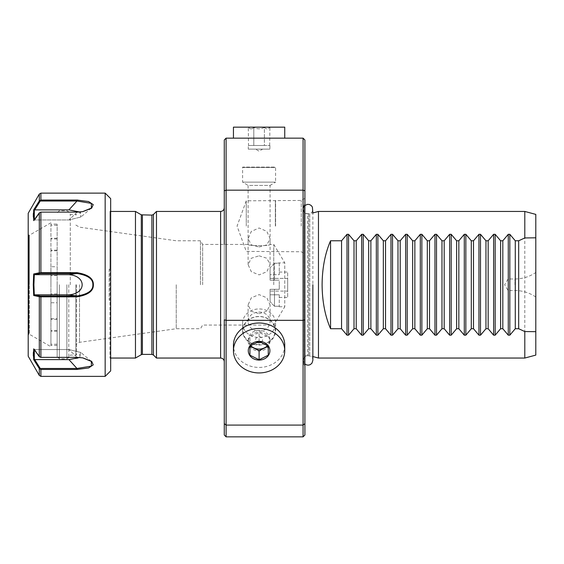 <?xml version="1.0" encoding="UTF-8"?>
<svg xmlns="http://www.w3.org/2000/svg" width="564" height="564" viewBox="0 0 564 564"><rect width="100%" height="100%" fill="white"/><g stroke="black" fill="none" stroke-linecap="round" stroke-linejoin="round"><path stroke-width="0.42" stroke-dasharray="2.82 2.11" d="M57.154 318.709L57.154 224.091L57.154 318.709L50.922 318.709L50.922 302.755L50.922 346.705L29.307 334.226L29.307 284.749L29.307 334.226L28.933 334.226L28.933 235.273L28.933 334.226L28.2 334.96L28.2 284.749L28.2 356.215M57.154 250.79L50.922 250.79L50.922 284.749L50.922 266.737L57.154 266.744M57.154 284.749L57.154 356.582L57.154 284.749M70.288 284.749L70.288 214.426L70.288 284.749M76.535 284.749L76.535 355.073L76.535 284.749M75.844 284.749L75.844 354.382L75.844 284.749M79.51 284.749L79.51 342.327L79.51 284.749M176.243 284.749L176.243 328.727L176.243 284.749M200.453 284.749L200.453 240.772L200.453 284.749M202.659 284.749L202.659 244.431L202.659 284.749M273.751 284.749L273.751 244.431L273.751 284.749M259.095 255.83L266.871 258.234L270.086 264.594L266.871 271.707L259.095 274.879L251.318 271.707L248.097 264.594L251.318 258.234L259.095 255.83M279.25 262.761L279.25 274.696L270.086 274.696L270.086 278.397L270.086 267.766L274.485 263.24L274.485 280.167L274.485 263.24L284.764 262.761L284.764 306.738L284.764 262.761L273.751 244.431L270.086 244.431C270.748 246.087 247.441 246.087 248.097 244.431C247.441 246.087 270.748 246.087 270.086 244.431L270.086 185.429L248.097 185.429L242.605 182.13L242.605 167.106L275.584 167.106L275.218 167.473L242.971 167.473L275.218 167.473M259.095 313.662L266.871 311.265L270.086 304.905L266.871 297.792L259.095 294.619L251.318 297.792L248.097 304.905L251.318 311.265L259.095 313.662M279.25 284.749L279.25 289.332L279.25 284.749M274.485 289.332L279.25 289.332L279.25 280.167L274.485 280.167L279.25 280.167L279.25 289.332L274.485 289.332L274.485 306.259L274.485 289.332L270.086 289.332L279.25 289.332L270.086 289.332L270.086 301.733L270.086 289.332L274.485 289.332M274.485 306.259L279.25 306.259L279.25 306.738L279.25 306.259L274.485 306.259L270.086 301.733L274.485 306.259M274.485 263.24L279.25 263.24L279.25 274.696L279.25 272.052L279.25 274.696L270.086 274.696L270.086 267.766L270.086 280.167L279.25 280.167L270.086 280.167L270.086 267.766L274.485 263.24M279.25 294.803L279.25 306.259L279.25 294.803L270.086 294.803L279.25 294.803L279.25 297.447L279.25 294.803M270.086 301.733L270.086 289.332L270.086 291.094L287.682 291.094L287.682 278.397L287.682 297.447L287.682 291.094L270.086 291.094L270.086 301.733M274.485 280.167L270.086 280.167L270.086 278.397L270.086 280.167L274.485 280.167M270.086 278.397L287.682 278.397L287.682 272.052L287.682 278.397L270.086 278.397M279.25 297.447L287.682 297.447M279.25 272.052L287.682 272.052M259.095 312.054A10.998 9.525 0 0 1 270.086 321.579A10.998 9.525 0 0 1 259.095 331.103A10.998 9.525 0 0 1 248.097 321.579A10.998 9.525 0 0 1 259.095 312.054M242.605 323.228A16.49 14.283 180 0 1 259.095 308.945A16.49 14.283 0 0 1 275.584 323.228A16.49 14.283 0 0 1 259.095 337.512A16.49 14.283 180 0 1 242.605 323.228L242.605 330.744A16.49 14.283 180 0 0 259.095 345.027A16.49 14.283 180 0 0 275.584 330.744A16.49 14.283 180 0 0 259.095 316.46A16.49 14.283 180 0 0 242.605 330.744M259.095 344.526A16.123 13.966 0 0 1 242.971 330.56A16.123 13.966 0 0 1 259.095 316.594A16.123 13.966 180 0 1 275.218 330.56A16.123 13.966 180 0 1 259.095 344.526M259.095 247.018L266.864 244.882L270.086 238.755L266.864 231.402L259.095 227.976L251.325 231.402L248.097 238.755L251.325 244.882L259.095 247.018M275.366 226.108L275.366 200.819L275.366 226.108M246.264 226.108L246.264 200.819L246.264 226.108M275.584 226.108L275.584 200.453L275.584 226.108M301.239 226.108L301.239 200.453L301.239 226.108M304.905 226.108L304.905 198.338L304.905 226.108M304.905 435.013L304.905 423.634M304.905 405.467L304.905 190.808M303.256 362.095L303.256 207.404L303.256 362.095L304.052 364.619L304.052 204.88L304.052 364.619L304.905 365.839L304.905 203.66L304.905 319.837M303.072 138.152L303.072 436.846M226.108 436.846L226.108 138.152L269.677 138.152M254.639 138.152L284.749 138.152M224.275 244.431L224.275 325.061M224.275 371.331L224.275 435.013M224.275 207.785L224.275 319.837M284.749 345.224A25.655 22.215 0 0 1 259.095 367.439A25.655 22.215 0 0 1 233.44 345.224M268.26 346.021L268.26 355.186M248.28 341.558A10.815 9.362 0 0 0 259.095 350.921A10.815 9.362 180 0 0 269.902 341.558A10.815 9.362 180 0 0 259.095 332.196A10.815 9.362 0 0 0 248.28 341.558L248.28 339.725A10.815 9.362 0 0 1 259.095 330.363A10.815 9.362 180 0 1 269.902 339.725A10.815 9.362 180 0 1 267.597 345.506M249.93 355.186L249.93 336.976L259.095 332.393L268.26 336.976M250.592 345.506A10.815 9.362 0 0 1 248.28 339.725M261.322 342.045A3.483 3.017 180 0 0 262.366 338.696A3.483 3.017 180 0 0 259.095 336.708A3.483 3.017 0 0 0 255.816 338.696A3.483 3.017 0 0 0 256.867 342.045M249.93 346.021L249.93 336.976M259.095 341.439L259.095 332.393M156.475 358.048L156.475 211.451M135.466 358.048L135.466 211.451M109.973 269.261L109.197 269.261L109.197 300.231L109.973 300.231L109.973 358.048L109.973 211.451L109.973 269.261L110.664 269.571L110.664 210.76L110.664 358.739L110.664 299.928L109.973 300.231M110.664 198.62L110.664 370.872M110.664 269.571L110.664 299.928M105.165 193.128L105.165 376.371M34.7 359.613L68.949 359.613L76.986 368.482L91.354 366.121L91.375 361.425L82.485 357.816L76.986 357.231L40.263 357.231L34.305 349.349L34.305 359.804L34.7 359.613L40.263 368.482L76.986 368.482L76.986 369.441L88.604 367.968L93.229 364.866L91.622 361.291L82.823 357.879L76.986 357.364L40.897 357.364L40.897 296.826L76.986 296.826C88.104 295.028 93.568 291.003 93.377 284.749C93.568 278.496 88.104 274.471 76.986 272.673L40.897 272.673L40.897 212.127L76.986 212.127L82.823 211.62L91.544 208.264L93.264 204.732L89.02 201.665L77.811 200.058M82.654 211.648L76.986 212.268L40.263 212.268L76.986 212.268L82.478 211.683L91.375 208.067L91.354 203.378L76.986 201.017L76.986 200.051L40.897 200.051L40.897 193.128M40.897 212.127L39.311 212.861L39.311 272.786L40.897 272.673M40.263 212.268L34.7 219.96L40.263 212.268M40.263 201.017L34.7 209.886L68.949 209.886L76.986 201.017L40.263 201.017L39.974 200.375L40.897 200.051M39.311 194.037L39.36 200.826M39.311 200.897L39.974 200.375M40.897 376.371L40.897 369.441L39.311 368.602L39.311 375.455M40.263 368.482L39.974 369.124M34.263 349.659L34.7 349.539L39.974 357.322L40.897 357.364M40.897 296.826L39.311 296.713L39.311 356.638L39.974 357.322L76.986 357.231L82.654 357.851M39.311 272.786L33.692 273.97L34.305 274.301L33.91 284.749L34.305 295.198L34.7 294.824L40.263 296.001L39.974 296.551M40.263 296.001L76.986 296.001C87.899 294.232 93.187 290.481 92.856 284.749C93.187 279.011 87.892 275.26 76.986 273.498L40.263 273.498L39.974 272.948M76.986 296.826L76.986 296.001L68.949 294.824L34.7 294.824M76.986 272.673L76.986 273.498L68.949 274.668C86.56 275.888 86.56 293.611 68.949 294.824M34.305 274.301L34.7 274.668L68.949 274.668M40.263 273.498L34.7 274.668M33.692 273.97L33.276 284.749L33.692 295.522L39.311 296.713M28.2 213.284L28.2 334.96M37.943 203.075L33.692 209.85L34.7 209.886M33.629 210.302L33.318 213.53M33.325 216.999L33.692 220.63L39.311 212.861M34.7 219.96L33.692 220.63L34.7 219.96L68.949 219.96L80.92 216.992L68.949 219.96L34.7 219.96M68.949 209.886L80.631 212.621L80.92 216.992L79.686 212.022M34.305 209.695L34.263 219.84M39.311 356.638L33.692 348.869M33.657 349.116L33.325 352.493M33.325 356.004L33.629 359.219M34.305 359.804L33.692 359.642L39.311 368.602M79.686 357.477L80.92 352.507L68.949 349.539L34.7 349.539L68.949 349.539L80.92 352.507L77.924 358.253M77.86 358.274L68.949 359.613M34.305 295.198L33.692 295.522M29.307 284.749L29.307 235.273L29.307 284.749M50.922 302.755L50.922 346.233L50.922 284.749L50.922 302.755L57.154 302.755M50.922 250.79L50.922 224.091L57.154 224.091M57.154 274.802L50.922 274.802L50.922 224.091M50.922 274.802L50.922 345.408L57.154 345.408M57.154 331.258L50.922 331.258L50.922 345.408M50.922 331.258L50.922 318.709M109.197 269.261L109.197 300.231M233.44 127.154L284.749 127.154M248.28 127.154L269.902 127.154L248.28 127.154L248.512 145.477L253.807 145.477L248.512 145.477M264.382 127.386C260.857 129.29 257.332 129.29 253.807 127.386C252.037 129.29 250.275 129.29 248.512 127.386C250.275 129.29 252.037 129.29 253.807 127.386L253.807 145.477L264.382 145.477L253.807 145.477L253.807 127.386C257.332 129.29 260.857 129.29 264.382 127.386L264.382 145.477L269.677 145.477L264.382 145.477L264.382 127.386C266.145 129.29 267.907 129.29 269.677 127.386C267.907 129.29 266.145 129.29 264.382 127.386M269.677 145.477L269.902 127.154M248.28 145.477L269.902 145.477L248.28 145.477L248.28 149.143L269.902 149.143L269.902 145.477M248.28 149.143L269.902 149.143M255.612 149.143L262.577 149.143L255.612 149.143L259.095 151.237L262.577 149.143M303.256 284.749L303.256 360.375L303.256 284.749M318.47 358.048L318.47 211.451M524.802 211.451L524.802 358.048M535.8 355.101L535.8 214.398M535.8 284.749L535.8 272.468L535.8 284.749M508.115 284.749L508.115 290.523L508.115 284.749M75.844 225.057L79.51 227.172L176.243 240.772L200.453 240.772L202.659 244.431L248.097 244.431L248.097 185.429L270.086 185.429L275.584 182.13L242.605 182.13L275.584 182.13L275.584 167.106L242.605 167.106L242.971 167.473M303.256 359.973C305.307 353.995 306.315 356.42 307.655 355.574L309.791 355.722L309.791 284.749L309.791 355.722L312.858 356.547L312.858 212.952L309.791 213.77L309.791 284.749L309.791 213.77L308.656 213.925L308.656 355.574L308.656 213.925L307.655 213.925L307.655 355.574L307.655 213.925C306.315 213.079 305.307 215.504 303.256 209.526M59.354 284.749L59.354 358.782L59.354 284.749M66.876 284.749L66.876 358.782L66.876 284.749M68.78 284.749L68.78 357.682L68.78 284.749M220.609 211.451L220.609 358.048M153.45 355.031L153.45 214.468M151.899 215.117L151.899 354.382M142.403 354.382L142.403 215.117M141.303 214.821L141.303 354.678M93.377 284.749L92.856 284.749M76.986 212.268L68.949 219.96L76.986 212.268M76.986 357.231L68.949 349.539L76.986 357.231M33.276 284.749L33.91 284.749M57.154 319.337L50.922 319.337M57.154 330.518L50.922 330.518M57.154 344.216L50.922 344.216M57.154 296.861L50.922 296.861M57.154 294.697L50.922 294.697M57.154 293.914L50.922 293.914M57.154 275.584L50.922 275.584M57.154 272.638L50.922 272.638M57.154 225.283L50.922 225.283M57.154 238.241L50.922 238.241M57.154 238.981L50.922 238.981M57.154 250.162L50.922 250.162M514.953 284.749L514.953 278.976L514.953 284.749M75.844 354.382L76.535 355.073L70.288 355.073L68.78 357.682L66.876 358.782L59.354 358.782L57.154 356.582M75.844 215.117L76.535 214.426L70.288 214.426L68.78 211.817L66.876 210.717L59.354 210.717L57.154 212.917M279.25 306.738L284.764 306.738L273.751 325.061L202.659 325.061L200.453 328.727L176.243 328.727L79.51 342.327L75.844 344.442M270.086 321.579L270.086 304.905M248.097 321.579L248.097 304.905M275.584 323.228L275.584 330.744M270.086 264.594L270.086 238.755M304.905 198.338L301.239 200.453L246.264 200.819L237.063 226.108L246.264 251.396L301.239 251.763L304.905 253.878M269.902 341.558L269.902 339.725M110.664 358.739L109.973 358.048L110.664 358.048M110.664 211.451L109.973 211.451L110.664 210.76M91.375 208.067L80.92 216.992L91.375 208.067M91.375 361.425L80.92 352.507L91.375 361.425M50.922 222.794L29.307 235.273L28.2 234.539M303.256 207.404L304.905 203.66M535.8 297.024C529.511 292.744 522.56 290.573 514.953 290.523L508.115 290.523L504.646 284.749L508.115 278.976L514.953 278.976C522.56 278.926 529.511 276.755 535.8 272.468M248.097 264.594L248.097 238.755M304.905 205.5L303.502 207.608L303.256 209.124C302.233 214.052 312.59 216.407 312.858 209.124M312.858 360.375C313.852 355.433 303.58 353.071 303.256 360.375L303.707 362.405L304.905 363.999"/><path stroke-width="0.85" d="M224.275 423.634L224.275 319.837L226.108 320.331L303.072 320.331L303.072 425.094L226.108 425.094L226.108 436.846L224.275 435.013L224.275 423.634L226.108 425.094L226.108 190.167L224.275 190.808L224.275 139.985L226.108 138.152L226.108 190.167L303.072 190.167L304.905 190.808L304.905 139.985L304.905 435.013L303.072 436.846L303.072 425.094L304.905 423.634L304.905 405.467M269.677 138.152L303.072 138.152L304.905 139.985L303.072 138.152L303.072 320.331L304.905 319.837L304.905 365.839M224.275 244.431L224.275 139.985L226.108 138.152L303.072 138.152M233.44 138.152L233.44 127.154L284.749 127.154L284.749 138.152L254.639 138.152M156.475 358.048L153.45 355.031L153.45 214.468L156.475 211.451L156.475 358.048L220.609 358.048L220.609 211.451C222.836 211.232 224.056 210.012 224.275 207.785L224.275 190.808M224.275 325.061L224.275 371.331M233.44 345.224A25.655 22.215 0 0 1 259.095 323.003A25.655 22.215 0 0 1 284.749 345.224L284.749 350.716A25.655 22.215 180 0 0 259.095 328.502A25.655 22.215 0 0 0 233.44 350.716L233.44 345.224M284.749 350.716A25.655 22.215 180 0 1 259.095 372.938A25.655 22.215 0 0 1 233.44 350.716M259.095 360.079A10.815 9.362 180 0 0 269.902 350.716A10.815 9.362 180 0 0 259.095 341.354A10.815 9.362 0 0 0 248.28 350.716A10.815 9.362 0 0 0 259.095 360.079M259.095 359.762L249.93 355.186L249.93 346.021L259.095 341.439L268.26 346.021L268.26 355.186L259.095 359.762L259.095 350.716L249.93 346.134M268.26 346.134L259.095 350.716M250.592 345.506A10.815 9.362 0 0 0 259.095 349.088A10.815 9.362 180 0 0 267.597 345.506M256.867 342.045A3.483 3.017 0 0 0 259.095 342.736A3.483 3.017 180 0 0 261.322 342.045M110.664 211.451L135.466 211.451L135.466 358.048L141.303 354.678L141.303 214.821L151.899 215.117L153.45 214.468M105.165 193.128L105.165 376.371L110.664 370.872L110.664 198.62L105.165 193.128L40.897 193.128L40.897 200.051L76.986 200.051L88.604 201.531L93.229 204.633L91.622 208.201L82.823 211.62L76.986 212.127L40.897 212.127L40.897 272.673L76.986 272.673C88.104 274.471 93.568 278.496 93.377 284.749C93.568 291.003 88.104 295.028 76.986 296.826L76.986 296.001L40.263 296.001L34.7 294.824L68.949 294.824C86.56 293.611 86.56 275.888 68.949 274.668L34.7 274.668L40.263 273.498L39.311 272.786L39.311 212.861L40.897 212.127M77.811 200.058L76.986 200.051L76.986 201.017L91.354 203.378L91.375 208.067L82.654 211.648M40.897 200.051L39.311 200.897L37.943 203.075M34.305 220.143L34.305 209.695L34.7 209.886L40.263 201.017L39.974 200.375M40.263 201.017L76.986 201.017L68.949 209.886L34.7 209.886M40.897 272.673L39.974 272.948M40.263 273.498L76.986 273.498C87.899 275.26 93.187 279.018 92.856 284.749C93.187 290.481 87.892 294.232 76.986 296.001L68.949 294.824M76.986 272.673L76.986 273.498L68.949 274.668M39.311 212.861L33.692 220.63L33.692 209.85L39.311 200.897L39.311 194.037L28.2 213.284L28.2 356.215L39.311 375.455L39.311 368.602L40.897 369.441L76.986 369.441L40.897 369.441L40.897 376.371L105.165 376.371M76.986 296.826L40.897 296.826L40.897 357.364L76.986 357.364L82.823 357.879L91.629 361.298L93.229 364.873L88.611 367.968L76.986 369.441L76.986 368.482L40.263 368.482L39.974 369.124M40.897 357.364L39.311 356.638L39.311 296.713L33.692 295.522L33.276 284.749L33.692 273.97L39.311 272.786M34.305 209.695L33.629 210.302M33.318 213.53L33.325 216.999M79.686 212.022L68.949 209.886M34.7 274.668L33.692 273.97M39.311 296.713L40.897 296.826M34.7 294.824L33.692 295.522M40.263 296.001L39.974 296.551M82.654 357.851L91.375 361.425L91.354 366.121L76.986 368.482L68.949 359.613L79.686 357.477M39.311 368.602L33.692 359.642L33.692 348.869L39.311 356.638M40.263 368.482L34.7 359.613L33.692 359.642L33.629 359.219M33.325 352.493L33.325 356.004M34.305 295.198L33.91 284.749L34.305 274.301M34.7 359.613L68.949 359.613M34.305 359.804L34.305 349.349M304.905 205.5L307.458 204.358L309.333 204.492L311.159 205.458L312.4 207.073L312.858 212.952L318.47 211.451L318.47 358.048L524.802 358.048L524.802 331.554L535.8 331.681L535.8 355.101L524.802 358.048M330.56 240.772L330.56 328.727C325.061 316.066 322.241 301.409 322.1 284.749C322.241 268.09 325.061 253.433 330.56 240.772L341.558 240.772L347.008 234.314L348.566 234.314L354.016 240.772L356.215 240.772L361.672 234.314L363.223 234.314L368.68 240.772L370.872 240.772L376.329 234.314L377.887 234.314L383.337 240.772L385.536 240.772L390.986 234.314L392.544 234.314L397.994 240.772L400.193 240.772L405.65 234.314L407.201 234.314L412.658 240.772L414.857 240.772L420.307 234.314L421.865 234.314L427.315 240.772L429.514 240.772L434.971 234.314L436.522 234.314L441.979 240.772L444.178 240.772L449.628 234.314L451.186 234.314L456.636 240.772L458.835 240.772L464.292 234.314L465.843 234.314L471.3 240.772L473.492 240.772L478.949 234.314L480.5 234.314L485.956 240.772L488.156 240.772L493.606 234.314L495.164 234.314L500.613 240.772L500.613 328.727L502.813 328.727L508.27 335.185L509.821 335.185L515.277 328.727L518.683 328.727L524.802 331.554M500.613 328.727L495.164 335.185L493.606 335.185L488.156 328.727L485.956 328.727L480.5 335.185L478.949 335.185L473.492 328.727L471.3 328.727L465.843 335.185L464.292 335.185L458.835 328.727L456.636 328.727L451.186 335.185L449.628 335.185L444.178 328.727L441.979 328.727L436.522 335.185L434.971 335.185L429.514 328.727L427.315 328.727L421.865 335.185L420.307 335.185L414.857 328.727L412.658 328.727L407.201 335.185L405.65 335.185L400.193 328.727L397.994 328.727L392.544 335.185L390.986 335.185L385.536 328.727L383.337 328.727L377.887 335.185L376.329 335.185L370.872 328.727L368.68 328.727L363.223 335.185L361.672 335.185L356.215 328.727L354.016 328.727L348.566 335.185L347.008 335.185L341.558 328.727L330.56 328.727M318.47 211.451L524.802 211.451L524.802 237.945L518.683 240.772L515.277 240.772L509.821 234.314L508.27 234.314L502.813 240.772L502.813 328.727M500.613 240.772L502.813 240.772M488.156 240.772L488.156 328.727M485.956 240.772L485.956 328.727M473.492 240.772L473.492 328.727M471.3 240.772L471.3 328.727M458.835 240.772L458.835 328.727M456.636 240.772L456.636 328.727M444.178 240.772L444.178 328.727M441.979 240.772L441.979 328.727M429.514 240.772L429.514 328.727M427.315 240.772L427.315 328.727M414.857 240.772L414.857 328.727M412.658 240.772L412.658 328.727M400.193 240.772L400.193 328.727M397.994 240.772L397.994 328.727M385.536 240.772L385.536 328.727M383.337 240.772L383.337 328.727M370.872 240.772L370.872 328.727M368.68 240.772L368.68 328.727M356.215 240.772L356.215 328.727M354.016 240.772L354.016 328.727M341.558 240.772L341.558 328.727M524.802 211.451L535.8 214.398L535.8 237.811L524.802 237.945M535.8 331.681L535.8 237.811M518.683 240.772L518.683 328.727M515.277 240.772L515.277 328.727M312.858 284.749L312.858 360.375L312.858 284.749M318.47 358.048L312.858 356.547L312.858 360.375L311.927 363.216L310.263 364.64L308.642 365.141L306.767 365L304.905 363.999M153.45 355.031L151.899 354.382L151.899 215.117M142.403 215.117L142.403 354.382L151.899 354.382M93.377 284.749L92.856 284.749M33.276 284.749L33.91 284.749M508.27 234.314L508.27 335.185M495.164 234.314L495.164 335.185M493.606 234.314L493.606 335.185M480.5 234.314L480.5 335.185M478.949 234.314L478.949 335.185M465.843 234.314L465.843 335.185M464.292 234.314L464.292 335.185M451.186 234.314L451.186 335.185M449.628 234.314L449.628 335.185M436.522 234.314L436.522 335.185M434.971 234.314L434.971 335.185M421.865 234.314L421.865 335.185M420.307 234.314L420.307 335.185M407.201 234.314L407.201 335.185M405.65 234.314L405.65 335.185M392.544 234.314L392.544 335.185M390.986 234.314L390.986 335.185M377.887 234.314L377.887 335.185M376.329 234.314L376.329 335.185M363.223 234.314L363.223 335.185M361.672 234.314L361.672 335.185M348.566 234.314L348.566 335.185M347.008 234.314L347.008 335.185M509.821 234.314L509.821 335.185M226.108 436.846L303.072 436.846M220.609 358.048C222.836 358.267 224.056 359.487 224.275 361.714M156.475 211.451L220.609 211.451M142.403 354.382L141.303 354.678M110.664 358.048L135.466 358.048M39.311 194.037L40.897 193.128M39.311 375.455L40.897 376.371M141.303 214.821L135.466 211.451"/></g></svg>
